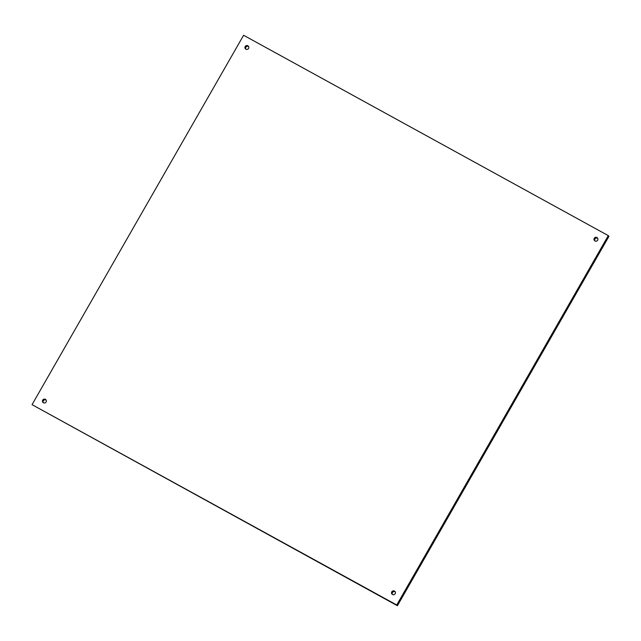 <?xml version="1.0" encoding="UTF-8"?>
<svg xmlns="http://www.w3.org/2000/svg" width="641" height="641" viewBox="0 0 641 641"><rect width="100%" height="100%" fill="white"/><g stroke="black" fill="none" stroke-linecap="round" stroke-linejoin="round"><path stroke-width="0.96" d="M608.293 235.616L608.95 236.345L397.404 605.729L32.05 404.655L243.596 35.271L608.293 235.616L396.747 605L32.05 404.655M245.775 49.117A1.979 1.923 138.3 0 1 248.636 46.569M43.292 402.676A1.979 1.923 138.3 0 1 46.152 400.12M392.364 594.431A1.979 1.923 138.3 0 1 395.225 591.883M594.848 240.88A1.979 1.923 138.3 0 1 597.708 238.324M397.404 605.729L396.747 605M245.896 49.189A1.979 1.923 138.3 0 1 245.375 46.28A1.979 1.923 138.3 0 1 248.363 46.16A1.979 1.923 138.3 0 1 245.896 49.189M43.42 402.748A1.979 1.923 138.3 0 1 42.891 399.832A1.979 1.923 138.3 0 1 45.88 399.712A1.979 1.923 138.3 0 1 43.42 402.748M392.484 594.503A1.979 1.923 138.3 0 1 391.955 591.587A1.979 1.923 138.3 0 1 394.944 591.467A1.979 1.923 138.3 0 1 392.484 594.503M594.968 240.952A1.979 1.923 138.3 0 1 594.439 238.035A1.979 1.923 138.3 0 1 597.428 237.915A1.979 1.923 138.3 0 1 594.968 240.952"/></g></svg>
